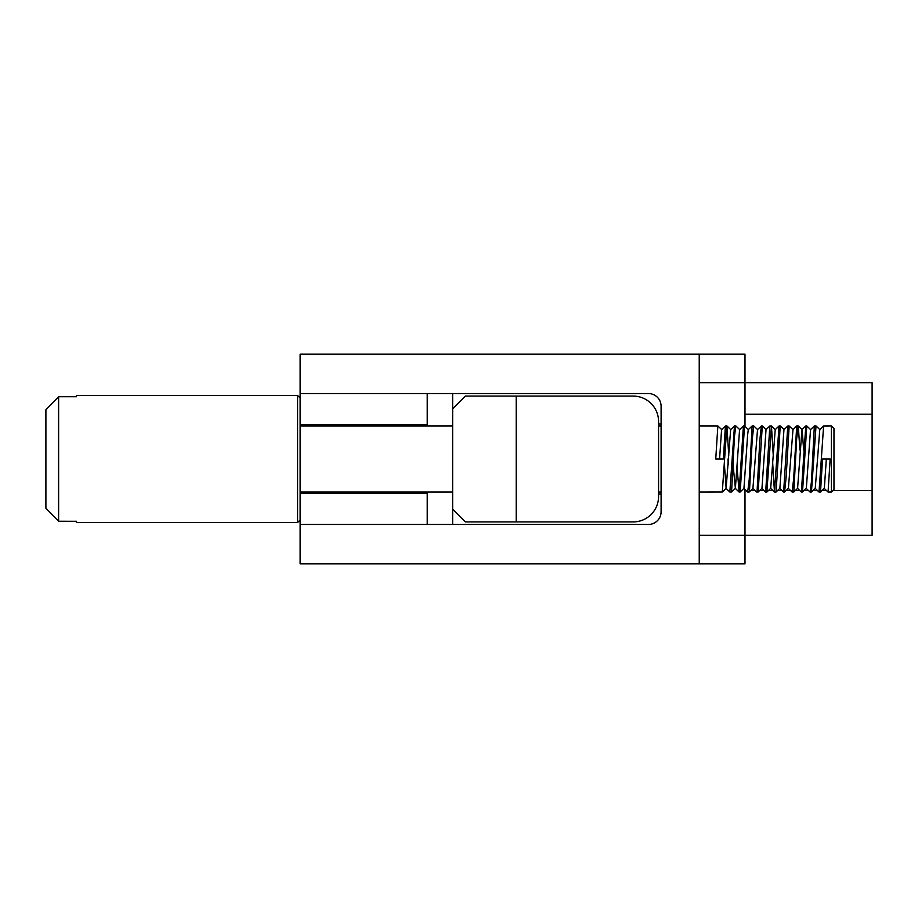 <?xml version="1.0" encoding="UTF-8"?>
<svg xmlns="http://www.w3.org/2000/svg" width="918" height="918" viewBox="0 0 918 918"><rect width="100%" height="100%" fill="white"/><g stroke="black" fill="none" stroke-linecap="round" stroke-linejoin="round"><path stroke-width="1.38" d="M300.117 563.859L300.117 354.141L699.229 354.141L699.229 563.859L300.117 563.859M300.117 393.535L648.395 393.535A12.714 12.714 0 0 1 661.098 406.249L661.098 511.751A12.714 12.714 0 0 1 648.395 524.465L300.117 524.465M427.226 524.465L427.226 493.322L300.117 493.322M427.226 493.322L427.226 492.048M427.226 425.952L427.226 424.678L300.117 424.678M427.226 424.678L427.226 393.535M744.991 489.501L744.991 563.859L699.229 563.859M699.229 535.263L872.1 535.263L872.1 382.737L744.991 382.737L744.991 354.141L699.229 354.141M49.4 511.831L58.614 521.263L76.401 521.275L76.401 522.549L297.57 522.549L297.57 395.451L300.117 397.987L297.57 395.451L76.401 395.451L76.401 396.725L58.614 396.725L58.614 521.275L45.9 508.228L45.9 409.772L58.614 396.725L45.9 409.772M452.643 524.465L452.643 393.535M76.401 521.275L58.614 521.275M699.229 382.737L744.991 382.737L744.991 426.365M661.098 493.953L658.562 493.953M658.562 424.047L661.098 424.047M452.643 408.797L465.357 396.083L633.133 396.083A25.417 25.417 0 0 1 658.562 421.5L658.562 496.5A25.417 25.417 0 0 1 633.133 521.917L465.357 521.917L452.643 509.203M516.203 396.083L516.203 521.917M699.229 492.048L722.305 492.025L726.884 425.952L728.777 455.351M726.884 425.952L725.404 425.986L723.384 459L715.753 459L717.853 425.952L721.766 429.658M719.574 459L721.582 429.658L725.404 425.986M724.451 464.933L726.127 488.365L730.648 429.635L734.469 425.975L729.844 492.025L731.566 492.025L734.469 436.234L735.857 425.952L739.759 429.658M733.161 465.782L735.387 488.365L739.575 429.658L743.396 425.998L739.139 492.048L736.936 465.942M739.139 492.048L740.137 492.014L743.959 488.342L747.665 434.398L748.319 429.635L752.129 425.975L749.214 479.678L747.688 492.048L743.798 488.342M752.932 488.365L757.511 429.647L761.332 425.986L759.783 440.594L757.098 491.038L756.788 492.048L752.932 488.365M756.788 492.048L758.13 492.002L761.963 488.342L766.025 429.647L769.846 425.986L765.669 492.048L761.756 488.342M765.669 492.048L766.874 492.025L770.684 488.365L775.228 429.635L779.038 425.975L774.459 492.048L772.704 463.303M770.604 488.365L774.425 492.025L775.997 492.048L779.887 488.353L783.949 429.658L787.782 425.998L783.628 492.048L779.738 488.353M784.58 492.014L788.401 488.353L792.98 429.635L789.159 425.975L786.129 477.406L784.58 492.014L783.628 492.048M793.783 492.025L796.698 438.322L798.224 425.952L796.709 425.975L793.68 478.45L792.142 492.048L793.783 492.025L797.593 488.365L801.953 429.658L805.774 425.986L801.368 492.048L797.512 488.365M798.224 425.952L802.114 429.658L803.675 449.969M801.368 492.048L802.516 492.002L806.337 488.342L810.525 429.635L814.346 425.975L811.443 481.766L810.055 492.048L806.153 488.342M810.055 492.048L811.443 492.025L815.264 488.365L819.785 429.635L823.607 425.975L819.028 492.048L815.161 488.353M819.028 492.048L820.508 492.014L824.33 488.342L826.338 459M820.508 492.014L822.528 459L830.159 459L828.059 492.048L824.146 488.342M811.443 492.025L816.022 425.952L819.877 429.635M802.516 492.002L806.773 425.952L810.64 429.647M798.293 425.986L799.911 450.084M776.066 492.014L780.243 425.952L784.156 429.658M766.874 492.025L771.453 425.952L773.208 454.697M758.13 492.002L762.284 425.952L766.174 429.647M747.688 492.048L749.203 492.025L749.478 491.038L752.232 439.55L753.77 425.952L757.648 429.647M740.137 492.014L744.544 425.952L748.399 429.635M735.857 425.952L734.469 425.975M728.226 464.806L728.008 459M744.544 425.952L743.396 425.998M753.77 425.952L752.129 425.975M762.284 425.952L761.332 425.986M775.308 429.635L771.487 425.975L769.846 425.986M780.243 425.952L779.038 425.975M789.124 425.952L787.782 425.998M792.142 492.048L788.264 488.353M806.773 425.952L805.774 425.986M816.022 425.952L814.346 425.975M828.059 492.048L831.421 492.048L831.421 425.952L823.607 425.975M831.421 425.952L833.969 428.499L833.969 489.501L831.421 492.048M872.1 490.51L832.959 490.51M826.407 490.51L822.069 490.51M817.399 490.51L813.027 490.51M808.414 490.51L804.076 490.51M799.75 490.51L795.367 490.51M791.741 490.51L784.982 490.51M781.987 490.51L777.638 490.51M774.104 490.51L768.458 490.51M764.028 490.51L759.691 490.51M755.17 490.51L750.786 490.51M746.047 490.51L744.991 490.51M872.1 414.248L744.991 414.248M297.57 522.549L300.117 520.013M300.117 492.048L452.643 492.048M300.117 425.952L452.643 425.952M658.562 492.048L661.098 492.048M658.562 425.952L661.098 425.952M699.229 425.952L717.853 425.952M726.127 488.365L722.305 492.025M730.751 429.647L726.941 425.975M735.387 488.365L731.566 492.025M753.024 488.365L749.203 492.025M729.844 492.025L726.035 488.365M739.093 492.025L735.272 488.353M796.709 425.975L792.888 429.635"/></g></svg>
